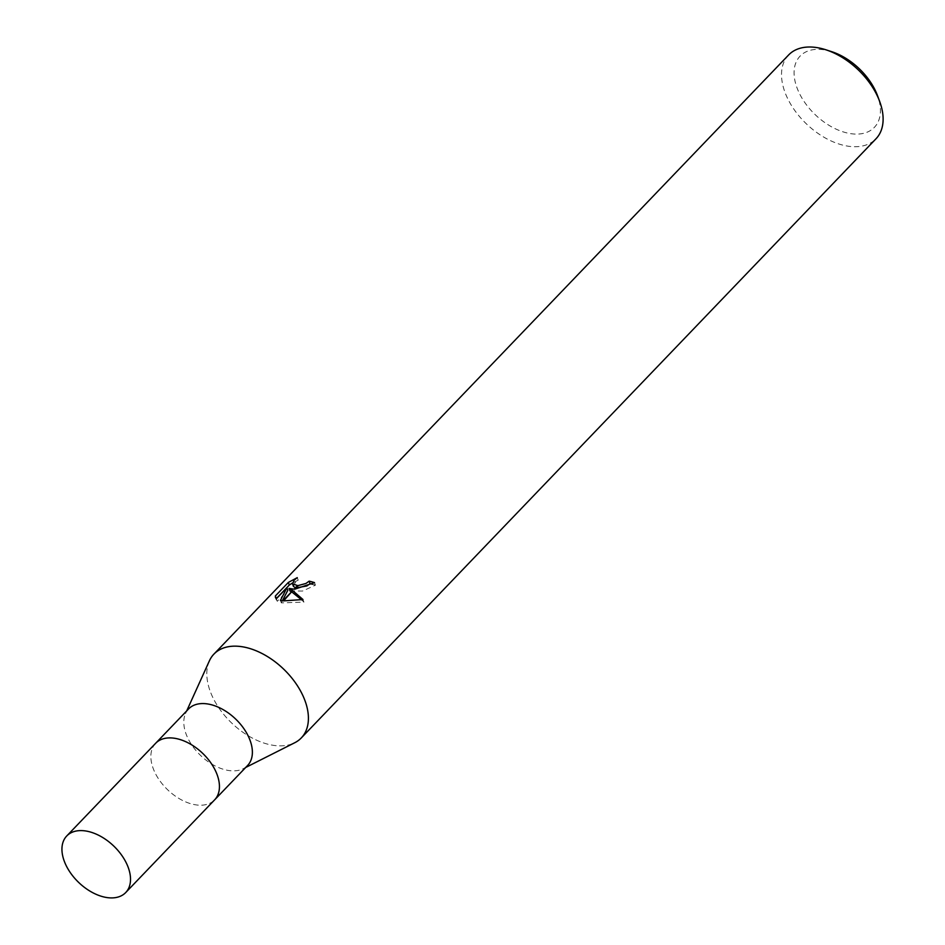 <?xml version="1.0" encoding="UTF-8"?>
<svg xmlns="http://www.w3.org/2000/svg" width="945" height="945" viewBox="0 0 945 945"><rect width="100%" height="100%" fill="white"/><g stroke="black" fill="none" stroke-linecap="round" stroke-linejoin="round"><path stroke-width="0.71" stroke-dasharray="4.72 3.54" d="M188.598 708.927A40.859 25.267 -136.2 0 0 185.551 713.463A40.859 25.267 -136.2 0 0 194.363 748.57A40.859 25.267 -136.2 0 0 230.273 770.707A40.859 25.267 -136.2 0 0 243.172 768.746A40.859 25.267 -136.2 0 0 247.578 765.509M155.512 743.42A40.859 25.267 -136.2 0 0 159.008 779.59A40.859 25.267 -136.2 0 0 197.34 805.045A40.859 25.267 -136.2 0 0 214.491 800.002M209.4 660.827A60.539 37.434 -136.2 0 0 222.465 712.837A60.539 37.434 -136.2 0 0 275.668 745.629A60.539 37.434 -136.2 0 0 294.533 742.841M831.671 51.668A51.455 31.823 -136.2 0 0 821.902 49.542A51.455 31.823 -136.2 0 0 796.895 87.519A51.455 31.823 -136.2 0 0 852.603 133.895A51.455 31.823 -136.2 0 0 877.503 95.622M788.626 54.964A60.539 37.434 -136.2 0 0 793.446 108.557A60.539 37.434 -136.2 0 0 850.382 146.487A60.539 37.434 -136.2 0 0 876.003 138.773M209.282 661.075A60.539 37.434 -136.2 0 0 222.595 713.002A60.539 37.434 -136.2 0 0 275.668 745.629A60.539 37.434 -136.2 0 0 294.769 742.723M293.434 586.372L295.1 582.699L298.195 580.159L297.273 577.643M298.195 580.171L292.454 583.006M282.39 600.748L281.35 602.886L303.924 602.142L301.644 599.862M303.924 602.142L302.979 599.532M289.961 590.92L302.542 591.05L315.429 585.168L314.508 582.616M294.805 589.172A15.911 7.784 160 0 1 294.072 589.172M296.045 587.896L295.431 587.766M315.429 585.168A57.515 35.567 -136.2 0 0 312.571 584.293M276.294 598.705L277.287 601.292L287.812 590.318M277.275 601.292L276.353 598.764M281.35 602.886L280.441 600.406M283.571 600.89A21.912 10.714 160 0 1 282.909 600.819M155.665 743.266A40.859 25.267 -136.2 0 0 158.914 779.448A40.859 25.267 -136.2 0 0 197.34 805.045A40.859 25.267 -136.2 0 0 214.645 799.836M185.551 713.463L186.708 710.9M275.432 597.535L276.377 600.099M243.172 768.746L245.688 767.47"/><path stroke-width="1.42" d="M214.491 800.002A40.859 25.267 -136.2 0 0 214.645 799.836L247.578 765.509A40.859 25.267 -136.2 0 0 244.33 729.327A40.859 25.267 -136.2 0 0 205.904 703.73A40.859 25.267 -136.2 0 0 188.598 708.927L155.665 743.266A40.859 25.267 -136.2 0 0 155.512 743.42M155.665 743.266A40.859 25.267 -136.2 0 1 172.97 738.069A40.859 25.267 -136.2 0 1 211.397 763.666A40.859 25.267 -136.2 0 1 214.645 799.836A40.859 25.267 -136.2 0 0 211.397 763.666A40.859 25.267 -136.2 0 0 172.959 738.057A40.859 25.267 -136.2 0 0 155.665 743.266L66.741 835.971A40.871 25.267 -136.2 0 0 69.989 872.152A40.871 25.267 -136.2 0 0 108.415 897.75A40.871 25.267 -136.2 0 0 125.72 892.541A40.871 25.267 -136.2 0 0 122.472 856.371A40.871 25.267 -136.2 0 0 84.046 830.761A40.871 25.267 -136.2 0 0 66.741 835.971M294.533 742.841A60.539 37.434 -136.2 0 0 301.301 737.927A60.539 37.434 -136.2 0 0 296.482 684.322A60.539 37.434 -136.2 0 0 239.546 646.392A60.539 37.434 -136.2 0 0 209.4 660.827L186.708 710.9M301.301 737.927L876.003 138.773A60.539 37.434 -136.2 0 0 879.677 101.469A60.539 37.434 -136.2 0 0 825.753 49.742A60.539 37.434 -136.2 0 0 814.259 47.25A60.539 37.434 -136.2 0 0 788.626 54.964L213.924 654.105A60.539 37.434 -136.2 0 0 209.282 661.075M245.688 767.47L294.769 742.723A60.539 37.434 -136.2 0 0 299.766 689.59A60.539 37.434 -136.2 0 0 239.546 646.404A60.539 37.434 -136.2 0 0 213.924 654.105M289.052 588.416L292.666 590.649L282.909 600.819L280.441 600.406L286.89 587.778L276.353 598.764L275.432 597.535L275.373 595.976L288.355 582.427L297.273 577.643L294.167 580.171L292.525 583.868L297.545 585.546L294.072 589.172L289.052 588.416L289.961 590.92L291.544 591.818M312.571 584.293A57.515 35.567 -136.2 0 0 310.078 583.656L306.853 585.959L296.045 587.896M310.078 583.656L309.169 581.151A60.539 37.434 43.8 0 1 314.508 582.616L294.805 589.172L298.325 585.51L305.944 583.467L309.169 581.151M292.454 583.006L289.3 585.038L276.306 598.587L275.361 595.988M289.3 585.038L288.355 582.427M293.104 590.956L302.979 599.532L283.571 600.89L292.666 590.649M301.644 599.862L292.005 592.102M297.545 585.546A9.674 4.737 -20 0 0 298.325 585.51M295.431 587.766L293.434 586.372L292.525 583.868M286.89 587.778L287.812 590.318L282.39 600.748M879.677 101.469L877.503 95.622A51.455 31.823 -136.2 0 0 831.671 51.668L825.753 49.742M214.645 799.836L125.72 892.541"/></g></svg>
